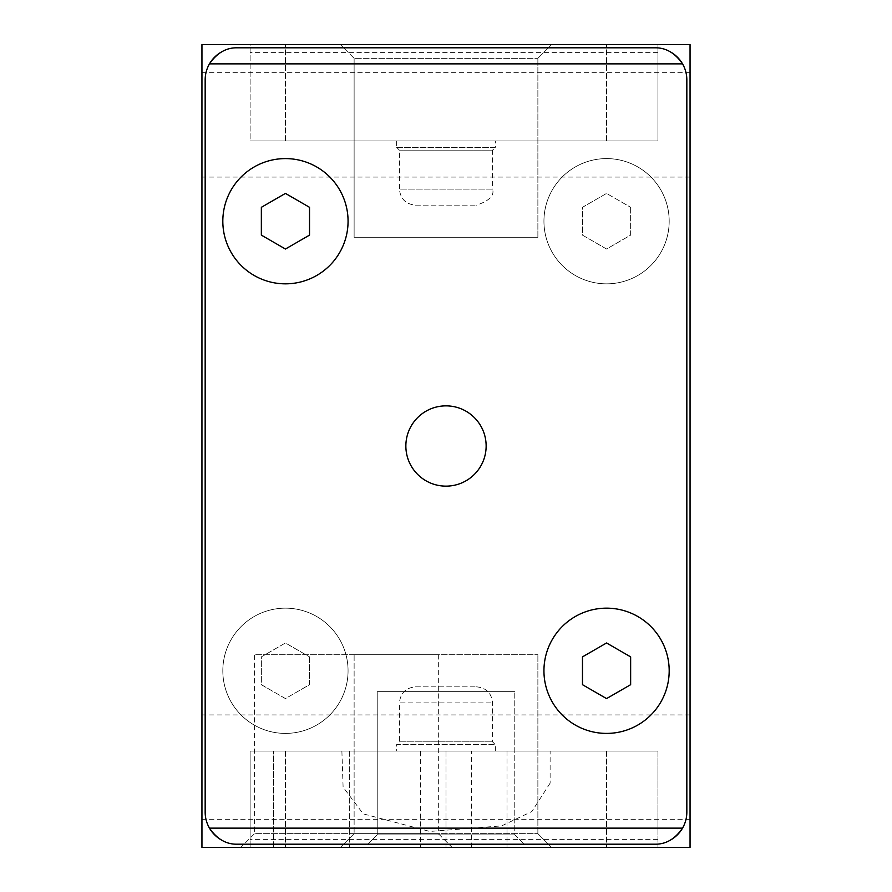 <?xml version="1.0" encoding="UTF-8"?>
<svg xmlns="http://www.w3.org/2000/svg" width="892" height="892" viewBox="0 0 892 892"><rect width="100%" height="100%" fill="white"/><g stroke="black" fill="none" stroke-linecap="round" stroke-linejoin="round"><path stroke-width="0.67" stroke-dasharray="4.46 3.34" d="M543.942 221.216A62.618 62.618 0 0 0 637.869 275.45A62.618 62.618 0 0 0 637.869 166.982A62.618 62.618 0 0 0 543.942 221.216A62.618 62.618 0 0 0 637.869 275.45A62.618 62.618 0 0 0 637.869 166.982A62.618 62.618 0 0 0 543.942 221.216M630.644 207.312L630.644 235.12L606.56 249.024L582.476 235.12L582.476 207.312L606.56 193.408L630.644 207.312L606.56 193.408L582.476 207.312L582.476 235.12L606.56 249.024L630.644 235.12L630.644 207.312M222.822 670.784A62.618 62.618 0 0 0 316.749 725.018A62.618 62.618 0 0 0 316.749 616.55A62.618 62.618 0 0 0 222.822 670.784A62.618 62.618 0 0 0 316.749 725.018A62.618 62.618 0 0 0 316.749 616.55A62.618 62.618 0 0 0 222.822 670.784M309.524 656.88L309.524 684.688L285.44 698.592L261.356 684.688L261.356 656.88L285.44 642.976L309.524 656.88L285.44 642.976L261.356 656.88L261.356 684.688L285.44 698.592L309.524 684.688L309.524 656.88M420.366 847.4L606.56 847.4L285.44 847.4L420.366 847.4L420.366 751.064L396.628 751.064L606.56 751.064L420.366 751.064M471.634 847.4L471.634 751.064M495.372 140.936L396.628 140.936L495.372 140.936L495.372 147.358L396.628 147.358L396.628 140.936M446 140.936L285.44 140.936L446 140.936M657.939 140.936L250.117 140.936L657.939 140.936L250.117 140.936L250.117 44.6L657.939 44.6L250.117 44.6L250.117 140.936L657.939 140.936L657.939 44.6L657.939 140.936M550.119 847.4L285.44 847.4L550.119 847.4M550.119 783.143L531.822 811.542L501.683 825.881L429.788 831.444L363.245 813.872L343.108 787.157L341.881 751.064L285.44 751.064L606.56 751.064L550.119 751.064L550.119 783.143M550.119 751.064L657.939 751.064L657.939 839.372L657.939 751.064L250.117 751.064L657.939 751.064L250.117 751.064L250.117 847.4L657.939 847.4L250.117 847.4L273.476 847.4L250.117 847.4L250.117 751.064L250.117 847.4L250.117 751.064L250.117 839.372L250.117 751.064L341.881 751.064M690.051 44.6L201.949 44.6L201.949 847.4L690.051 847.4L690.051 44.6M669.881 840.387A32.112 32.112 0 0 1 654.728 844.189L237.272 844.189L654.728 844.189A32.112 32.112 0 0 0 686.84 812.077A32.112 32.112 0 0 1 682.536 828.133C674.988 839.104 665.711 844.456 654.728 844.189L237.272 844.189C226.289 844.456 217.012 839.104 209.464 828.133A32.112 32.112 0 0 1 205.16 812.077A32.112 32.112 0 0 0 209.464 828.133L682.536 828.133A32.112 32.112 0 0 0 686.84 812.077L686.84 79.923A32.112 32.112 0 0 0 682.536 63.867C674.988 52.896 665.711 47.544 654.728 47.811L237.272 47.811A32.112 32.112 0 0 0 222.119 51.613M405.86 446A40.14 40.14 0 0 0 466.07 480.766A40.14 40.14 0 0 0 466.07 411.234A40.14 40.14 0 0 0 405.86 446A40.14 40.14 0 0 0 466.07 480.766A40.14 40.14 0 0 0 466.07 411.234A40.14 40.14 0 0 0 405.86 446M669.881 51.613A32.112 32.112 0 0 0 654.728 47.811A32.112 32.112 0 0 1 686.84 79.923L686.84 812.077L686.84 79.923A32.112 32.112 0 0 0 682.536 63.867L209.464 63.867A32.112 32.112 0 0 0 205.16 79.923L205.16 812.077A32.112 32.112 0 0 0 237.272 844.189A32.112 32.112 0 0 1 222.119 840.387M209.464 63.867C217.012 52.896 226.289 47.544 237.272 47.811A32.112 32.112 0 0 0 205.16 79.923L205.16 812.077L205.16 79.923A32.112 32.112 0 0 1 209.464 63.867M654.728 47.811L237.272 47.811L654.728 47.811M367.905 844.189L524.095 844.189L367.905 844.189L524.095 844.189L367.905 844.189L377.227 834.856L514.773 834.856L377.227 834.856L377.227 691.657L514.773 691.657L377.227 691.657L514.773 691.657L377.227 691.657L377.227 834.856L514.773 834.856L377.227 834.856L367.905 844.189M690.051 124.88L690.051 177.062L690.051 124.88M690.051 767.12L690.051 819.302L690.051 767.12M201.949 124.88L201.949 177.062L201.949 124.88M201.949 767.12L201.949 819.302L201.949 767.12M486.14 446A40.14 40.14 0 0 1 425.93 480.766A40.14 40.14 0 0 1 425.93 411.234A40.14 40.14 0 0 1 486.14 446M240.829 847.4L452.077 847.4L240.829 847.4L254.577 833.652L438.329 833.652L254.577 833.652L254.577 654.728L438.329 654.728L254.577 654.728M273.476 847.4L507.013 847.4L273.476 847.4L273.476 751.064L273.476 847.4M657.939 751.064L657.939 847.4L657.939 751.064M446 751.064L446 847.4L446 751.064M349.664 751.064L349.664 847.4L349.664 751.064M340.376 847.4L551.624 847.4L340.376 847.4L551.624 847.4L340.376 847.4L354.124 833.652L537.876 833.652L354.124 833.652L354.124 654.728L537.876 654.728L354.124 654.728L537.876 654.728L354.124 654.728L354.124 833.652L537.876 833.652L354.124 833.652L340.376 847.4M446 44.6L285.44 44.6L446 44.6M340.376 44.6L551.624 44.6L340.376 44.6L551.624 44.6L340.376 44.6L354.124 58.348L537.876 58.348L354.124 58.348L537.876 58.348L354.124 58.348L340.376 44.6M354.124 237.272L537.876 237.272L354.124 237.272L354.124 58.348L354.124 237.272L537.876 237.272L354.124 237.272M415.494 686.84L476.506 686.84L415.494 686.84C405.737 687.788 400.385 693.14 399.438 702.896L492.562 702.896L399.438 702.896L399.438 741.832L492.562 741.832L399.438 741.832L396.628 744.642L495.372 744.642L396.628 744.642L396.628 751.064M396.628 147.358L495.372 147.358L492.562 150.168L399.438 150.168L492.562 150.168L492.562 189.104L399.438 189.104L399.438 150.168L396.628 147.358M415.494 205.16L476.506 205.16L415.494 205.16C405.737 204.212 400.385 198.86 399.438 189.104L492.562 189.104C494.581 195.538 489.229 200.89 476.506 205.16M543.942 670.784A62.618 62.618 0 0 0 637.869 725.018A62.618 62.618 0 0 0 637.869 616.55A62.618 62.618 0 0 0 543.942 670.784M222.822 221.216A62.618 62.618 0 0 0 316.749 275.45A62.618 62.618 0 0 0 316.749 166.982A62.618 62.618 0 0 0 222.822 221.216M630.644 684.688L630.644 656.88L606.56 642.976L582.476 656.88L582.476 684.688L606.56 698.592L630.644 684.688M309.524 235.12L309.524 207.312L285.44 193.408L261.356 207.312L261.356 235.12L285.44 249.024L309.524 235.12M285.44 751.064L285.44 847.4L285.44 751.064M606.56 751.064L606.56 847.4L606.56 751.064M507.013 751.064L507.013 847.4M606.56 140.936L606.56 44.6L606.56 140.936M285.44 140.936L285.44 44.6L285.44 140.936M657.939 839.372L250.117 839.372M657.939 52.628L250.117 52.628M537.876 833.652L551.624 847.4L537.876 833.652L537.876 654.728L537.876 833.652M438.329 654.728L438.329 833.652L452.077 847.4M690.051 714.938L201.949 714.938M690.051 819.302L201.949 819.302M690.051 72.698L201.949 72.698M690.051 177.062L201.949 177.062M537.876 237.272L537.876 58.348L551.624 44.6L537.876 58.348L537.876 237.272M495.372 751.064L495.372 744.642L492.562 741.832L492.562 702.896C491.615 693.14 486.263 687.788 476.506 686.84M514.773 834.856L524.095 844.189L514.773 834.856L514.773 691.657L514.773 834.856"/><path stroke-width="1.34" d="M690.051 44.6L201.949 44.6L201.949 847.4L690.051 847.4L690.051 44.6M654.728 47.811L237.272 47.811C226.289 47.544 217.012 52.896 209.464 63.867A32.112 32.112 0 0 0 205.16 79.923L205.16 812.077A32.112 32.112 0 0 0 209.464 828.133C217.012 839.104 226.289 844.456 237.272 844.189L654.728 844.189C665.711 844.456 674.988 839.104 682.536 828.133A32.112 32.112 0 0 0 686.84 812.077L686.84 79.923A32.112 32.112 0 0 0 682.536 63.867C674.988 52.896 665.711 47.544 654.728 47.811M222.822 221.216A62.618 62.618 0 0 0 316.749 275.45A62.618 62.618 0 0 0 316.749 166.982A62.618 62.618 0 0 0 222.822 221.216M543.942 670.784A62.618 62.618 0 0 0 637.869 725.018A62.618 62.618 0 0 0 637.869 616.55A62.618 62.618 0 0 0 543.942 670.784M222.119 51.613A32.112 32.112 0 0 0 209.464 63.867L682.536 63.867A32.112 32.112 0 0 0 669.881 51.613M669.881 840.387A32.112 32.112 0 0 0 682.536 828.133L209.464 828.133A32.112 32.112 0 0 0 222.119 840.387M630.644 684.688L630.644 656.88L606.56 642.976L582.476 656.88L582.476 684.688L606.56 698.592L630.644 684.688M309.524 235.12L309.524 207.312L285.44 193.408L261.356 207.312L261.356 235.12L285.44 249.024L309.524 235.12M486.14 446A40.14 40.14 0 0 0 446 405.86A40.14 40.14 0 0 0 405.86 446A40.14 40.14 0 0 0 446 486.14A40.14 40.14 0 0 0 486.14 446"/></g></svg>
